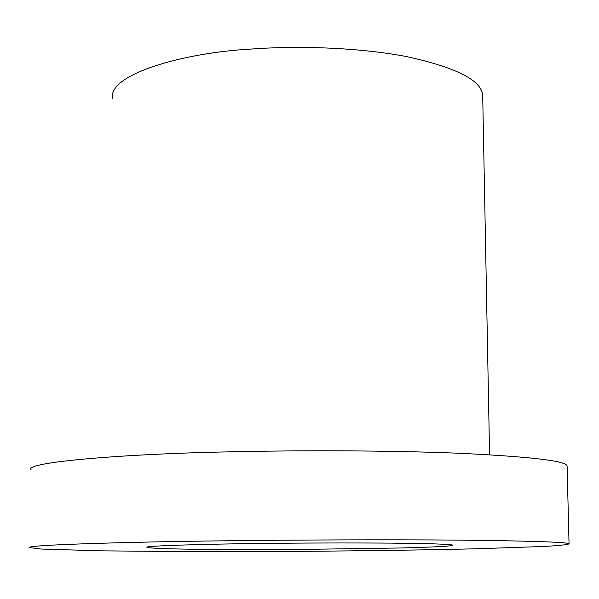 <?xml version="1.0" encoding="UTF-8"?>
<svg xmlns="http://www.w3.org/2000/svg" width="599" height="599" viewBox="0 0 599 599"><rect width="100%" height="100%" fill="white"/><g stroke="black" fill="none" stroke-linecap="round" stroke-linejoin="round"><path stroke-width="0.9" d="M569.05 543.892C569.035 542.177 532.226 540.919 458.624 540.118C385.644 539.497 293.368 539.939 227.193 540.777C125.715 541.9 21.878 545.12 29.95 547.651L41.136 549.043L101.268 550.848L185.84 551.574L301.911 551.327C365.502 550.848 427.334 549.942 475.336 548.811L543.712 546.475C557.961 545.689 566.407 544.828 569.05 543.892L567.103 466.104C566.998 460.931 530.355 456.625 457.172 453.173C384.633 450.261 292.986 450.291 227.253 451.893C126.464 453.847 23.226 462.091 31.155 469.841M261.231 543.465C204.813 544.064 142.869 545.876 147.01 547.359C149.645 548.175 164.927 548.766 185.046 549.126C211.484 549.59 250.068 549.695 300.795 549.433L401.487 547.965C434.754 547.089 451.863 546.176 452.814 545.225C452.372 544.251 431.385 543.555 389.837 543.113C344.859 542.836 301.993 542.956 261.231 543.465M489.585 454.753L482.704 95.675C482.053 80.543 456.535 67.485 406.152 56.501C356.442 47.051 294.506 45.711 249.88 49.148C181.407 52.937 107.663 74.972 112.605 98.258"/></g></svg>
